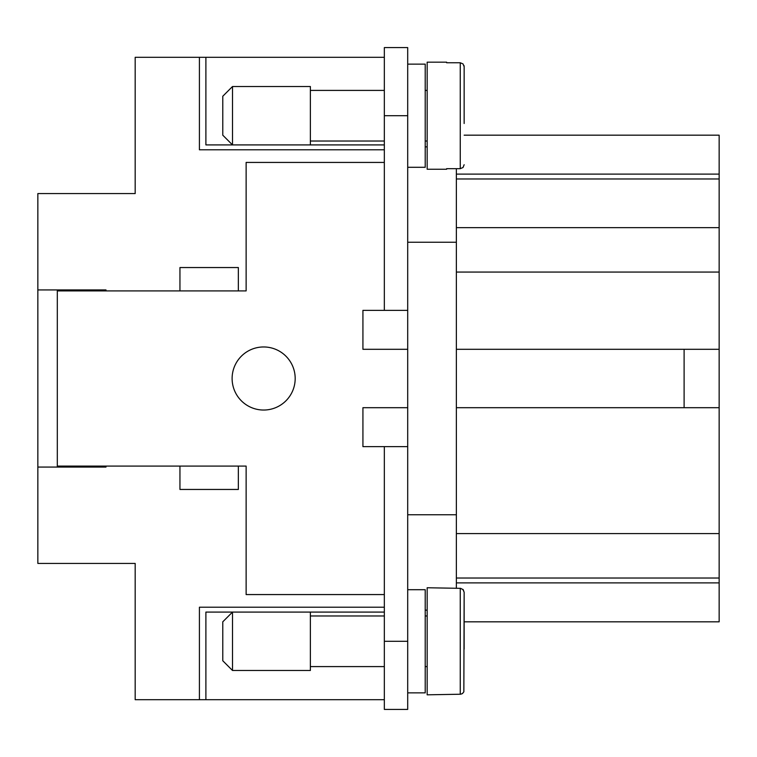 <?xml version="1.0" encoding="UTF-8"?>
<svg xmlns="http://www.w3.org/2000/svg" width="757" height="757" viewBox="0 0 757 757"><rect width="100%" height="100%" fill="white"/><g stroke="black" fill="none" stroke-linecap="round" stroke-linejoin="round"><path stroke-width="1.14" d="M263.654 346.961A31.539 31.539 0 0 1 295.183 378.5A31.539 31.539 0 0 1 263.654 410.039A31.539 31.539 0 0 1 232.115 378.5A31.539 31.539 0 0 1 263.654 346.961M232.503 86.516L222.776 96.243L222.776 135.181L232.503 144.909L232.503 86.516L310.37 86.516L310.37 144.909L205.895 144.909L205.895 57.314L384.338 57.314M407.701 64.127L425.216 64.127L425.216 167.297L407.701 167.297M427.166 141.02L425.216 141.02M427.166 90.405L425.216 90.405M384.338 90.405L310.37 90.405M384.338 141.02L310.37 141.02M464.145 123.495L464.145 66.692L463.019 63.91L460.256 62.755L463.019 63.91L464.145 66.692L464.145 107.929M446.63 62.178L446.63 62.755L446.63 62.178L427.166 62.178L427.166 169.246L446.63 169.246L446.63 168.679L446.63 169.246M232.503 670.484L310.37 670.484L310.37 612.091L232.503 612.091L222.776 621.819L222.776 660.757L232.503 670.484L232.503 612.091L205.895 612.091L205.895 699.686L199.413 699.686L199.413 607.218L384.338 607.218M407.701 589.703L425.216 589.703L425.216 692.873L407.701 692.873M462.877 589.353L464.145 592.267L463.275 589.769L460.635 588.34L427.166 587.754L427.166 694.822L460.635 694.226L462.432 693.582L463.852 691.813L464.145 592.267L464.145 633.505L464.145 621.819L719.15 621.819L719.15 135.181L464.145 135.181M463.975 65.509L464.136 66.37M407.701 407.701L362.925 407.701L362.925 446.63L384.338 446.63L384.338 709.413L407.701 709.413L407.701 47.587L384.338 47.587L384.338 310.37L362.925 310.37L362.925 349.299L407.701 349.299M238.351 489.457L179.948 489.457L179.948 466.094L238.351 466.094L238.351 489.457M456.367 588.321L456.367 168.679M425.216 610.142L427.166 610.142M407.701 514.76L456.367 514.76M407.701 242.24L456.367 242.24M425.216 146.858L427.166 146.858M456.367 349.299L684.11 349.299L684.11 407.701L456.367 407.701M456.367 178.974L719.15 178.974M179.948 466.094L57.314 466.094L57.314 290.906L179.948 290.906L179.948 267.543L238.351 267.543L238.351 290.906L246.129 290.906L246.129 162.433L384.338 162.433M384.338 594.567L246.129 594.567L246.129 466.094L238.351 466.094M456.367 227.639L719.15 227.639M199.413 699.686L135.181 699.686L135.181 563.426L37.85 563.426L37.85 289.931L105.98 289.931L105.98 290.906L105.98 289.931M238.351 290.906L179.948 290.906M407.701 310.37L384.338 310.37M464.145 649.071L464.145 633.505M105.98 467.069L105.98 466.094L105.98 467.069L37.85 467.069M407.701 446.63L384.338 446.63M446.63 168.679L460.256 168.679L460.256 62.755L446.63 62.755M464.145 164.733L463.019 167.515L460.256 168.679M80.677 290.906L80.677 289.931M57.314 289.931L57.314 290.906M384.338 699.686L205.895 699.686M456.367 582.89L719.15 582.89M456.367 174.11L719.15 174.11M456.367 578.026L719.15 578.026M684.11 407.701L719.15 407.701M684.11 349.299L719.15 349.299M384.338 149.782L199.413 149.782L199.413 57.314L135.181 57.314L135.181 193.574L37.85 193.574L37.85 289.931M310.37 144.909L384.338 144.909M199.413 57.314L205.895 57.314M310.37 612.091L384.338 612.091M80.677 467.069L80.677 466.094M57.314 466.094L57.314 467.069M460.256 588.321L460.256 694.245M407.701 115.717L384.338 115.717M456.367 272.066L719.15 272.066M407.701 641.283L384.338 641.283M456.367 533.6L719.15 533.6M427.166 666.595L425.216 666.595M384.338 615.98L310.37 615.98M384.338 666.595L310.37 666.595M427.166 615.98L425.216 615.98"/></g></svg>
